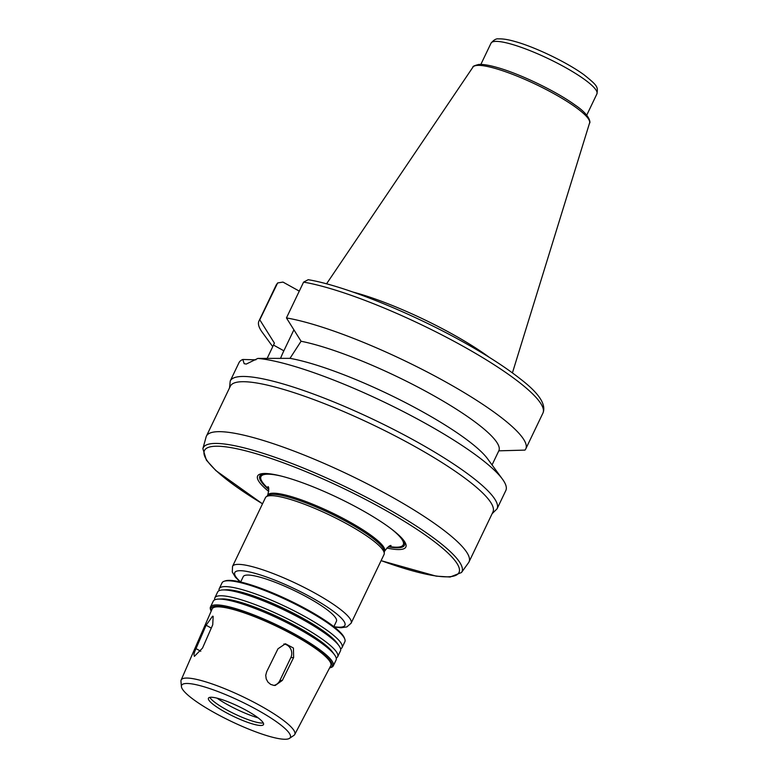 <?xml version="1.0" encoding="UTF-8"?>
<svg xmlns="http://www.w3.org/2000/svg" width="778" height="778" viewBox="0 0 778 778"><rect width="100%" height="100%" fill="white"/><g stroke="black" fill="none" stroke-linecap="round" stroke-linejoin="round"><path stroke-width="1.17" d="M273.963 685.418A9.394 8.782 86 0 0 279.837 680.585L290.807 657.682A9.394 8.782 86 0 0 283.853 644.009M277.97 648.803L285.419 643.756L293.423 648.025L293.637 657.488L282.346 680.41L275.256 685.428L273.914 685.408L270.647 684.387L267.933 682.102L266.202 678.902L265.736 675.275L266.679 671.725L277.97 648.803M206.112 625.23L212.569 616.205L213.162 616.332L212.734 624.763L202.523 648.084L194.374 656.369L193.955 654.327L194.636 651.76L206.112 625.23L211.276 628.089M301.067 341.25A124.461 22.854 -154.4 0 1 430.302 393.775A124.461 22.854 -154.4 0 1 498.844 450.754A124.461 22.854 -154.4 0 1 498.805 450.832L524.956 450.102A147.937 27.172 -154.4 0 0 525.782 448.877A147.937 27.172 -154.4 0 0 441.184 379.44A147.937 27.172 -154.4 0 0 286.44 317.93L301.067 341.25L290 358.347L257.858 358.415L246.266 364.065L244.166 363.696L242.833 359.475A147.937 27.172 -154.4 0 0 239.002 362.665L230.23 380.987L229.529 387.862M498.854 450.822L498.251 451.989M492.134 513.684L497.054 508.831L505.836 490.51A147.937 27.172 -154.4 0 0 502.452 479.151A147.937 27.172 -154.4 0 0 392.618 406.204A147.937 27.172 -154.4 0 0 257.858 358.415M502.452 479.151L487.573 458.787A124.461 22.854 -154.4 0 0 402.226 400.962A124.461 22.854 -154.4 0 0 290 358.347M303.595 282.122A147.937 27.172 -154.4 0 1 458.339 343.643A147.937 27.172 -154.4 0 1 542.937 413.079C546.496 404.57 538.96 393.182 520.326 378.915C505.36 367.09 485.715 354.447 461.373 340.968C408.868 311.793 343.302 285.477 308.214 279.701L303.595 282.122L286.44 317.93M242.833 359.475L255.855 359.825M267.165 358.376L274.41 343.127L259.774 319.807L277.639 282.949L282.978 282.083L299.287 291.118M293.889 329.843L283.853 350.8A37.811 11.417 -61 0 0 280.566 358.357M267.457 473.598A80.173 14.724 -154.4 0 0 265.269 473.646A80.173 14.724 -154.4 0 0 268.76 489.518M388.329 546.798A80.173 14.724 -154.4 0 0 401.555 537.841M386.822 548.043A82.186 15.093 -154.4 0 0 402.245 538.609A82.186 15.093 -154.4 0 0 338.245 497.91A82.186 15.093 -154.4 0 0 266.426 473.53A82.186 15.093 -154.4 0 0 263.197 473.549A82.186 15.093 -154.4 0 0 268.741 491.463M334.277 627L341.104 627.739L346.862 626.922L351.121 623.197L384.04 554.51A65.751 12.078 -154.4 0 0 384.264 553.45L384.274 551.271A64.807 11.903 -154.4 0 0 337.273 516.787A64.807 11.903 -154.4 0 0 271.561 494.361A64.807 11.903 -154.4 0 0 267.817 495.479L266.125 496.85A65.751 12.078 -154.4 0 0 265.444 497.687L232.534 566.384L232.291 572.005L235.326 577.091L240.13 581.895M384.264 553.45A65.751 12.078 -154.4 0 0 336.582 518.469A65.751 12.078 -154.4 0 0 269.917 495.712A65.751 12.078 -154.4 0 0 266.125 496.85M246.762 575.088A51.659 9.492 -154.4 0 0 243.242 576.634L240.665 582.012A61.054 11.213 -154.4 0 1 238.924 570.741A61.054 11.213 -154.4 0 1 317.531 600.956A61.054 11.213 -154.4 0 1 333.85 626.669L336.427 621.282A51.659 9.492 -154.4 0 0 301.135 593.974A51.659 9.492 -154.4 0 0 246.762 575.088M340.599 648.871A68.094 12.506 -154.4 0 0 342.077 647.529L344.868 641.704A68.094 12.506 -154.4 0 0 344.79 639.078L344.343 637.872A67.161 12.331 -154.4 0 0 292.936 602.153A67.161 12.331 -154.4 0 0 227.847 580.417A67.161 12.331 -154.4 0 0 225.348 580.865L224.132 581.263A68.094 12.506 -154.4 0 0 222.041 582.858L219.25 588.683A68.094 12.506 -154.4 0 0 219.124 590.667M344.79 639.078A68.094 12.506 -154.4 0 0 292.664 602.853A68.094 12.506 -154.4 0 0 226.67 580.816A68.094 12.506 -154.4 0 0 224.132 581.263M342.077 647.529A68.094 12.506 -154.4 0 0 295.552 611.547A68.094 12.506 -154.4 0 0 223.879 586.641A68.094 12.506 -154.4 0 0 219.25 588.683M336.213 658.032A68.094 12.506 -154.4 0 0 337.681 656.69L340.472 650.865A68.094 12.506 -154.4 0 0 338.926 645.633L336.855 642.813A64.846 11.903 -154.4 0 0 285.011 609.038A64.846 11.903 -154.4 0 0 226.194 589.782L222.703 589.948A68.094 12.506 -154.4 0 0 222.284 589.967A68.094 12.506 -154.4 0 0 217.646 592.009L214.854 597.844A68.094 12.506 -154.4 0 0 214.728 599.828M338.926 645.633A68.094 12.506 -154.4 0 0 284.466 610.156A68.094 12.506 -154.4 0 0 222.703 589.948M337.681 656.69A68.094 12.506 -154.4 0 0 291.157 620.698A68.094 12.506 -154.4 0 0 219.484 595.802A68.094 12.506 -154.4 0 0 214.854 597.844M329.58 667.962A67.161 12.331 -154.4 0 0 329.989 667.845L331.204 667.436A68.094 12.506 -154.4 0 0 333.295 665.851L336.086 660.026A68.094 12.506 -154.4 0 0 334.53 654.794L332.469 651.964A64.846 11.903 -154.4 0 0 280.615 618.189A64.846 11.903 -154.4 0 0 221.808 598.943L218.317 599.109A68.094 12.506 -154.4 0 0 217.889 599.128A68.094 12.506 -154.4 0 0 213.26 601.17L210.468 607.005A68.094 12.506 -154.4 0 0 210.537 609.621L210.984 610.827A67.161 12.331 -154.4 0 0 211.149 611.226M334.53 654.794A68.094 12.506 -154.4 0 0 280.08 619.317A68.094 12.506 -154.4 0 0 218.317 599.109M333.295 665.851A68.094 12.506 -154.4 0 0 286.771 629.859A68.094 12.506 -154.4 0 0 215.098 604.963A68.094 12.506 -154.4 0 0 210.468 607.005M329.989 667.845A67.161 12.331 -154.4 0 0 291.633 633.662A67.161 12.331 -154.4 0 0 215.487 606.227A67.161 12.331 -154.4 0 0 210.984 610.827M289.513 738.341L293.909 735.385A62.999 11.573 -154.4 0 0 294.745 734.49L330.747 665.735A65.751 12.078 -154.4 0 0 286.051 631.016A65.751 12.078 -154.4 0 0 216.663 606.879A65.751 12.078 -154.4 0 0 212.151 608.921L181.128 680.05A62.999 11.573 -154.4 0 0 180.953 681.265L181.41 686.546A60.285 11.067 -154.4 0 0 231.192 721.352A60.285 11.067 -154.4 0 0 289.513 738.341A60.285 11.067 -154.4 0 0 251.994 707.037A60.285 11.067 -154.4 0 0 185.709 683.512A60.285 11.067 -154.4 0 0 181.41 686.546M294.745 734.49A62.999 11.573 -154.4 0 0 251.926 701.221A62.999 11.573 -154.4 0 0 185.446 678.095A62.999 11.573 -154.4 0 0 181.128 680.05M210.527 697.263A30.527 5.602 -154.4 0 0 208.446 698.177A30.527 5.602 -154.4 0 0 233.556 716.421A30.527 5.602 -154.4 0 0 263.509 724.561A30.527 5.602 -154.4 0 0 242.648 708.427A30.527 5.602 -154.4 0 0 210.527 697.263M209.846 697.341A30.527 5.602 -154.4 0 0 234.723 713.98A30.527 5.602 -154.4 0 0 263.275 722.937M217.013 698.148A33.814 6.214 -154.4 0 0 258.16 717.861M489.362 357.384A104.378 19.168 -154.4 0 0 353.076 292.09M259.774 319.807A147.937 27.172 -154.4 0 0 258.948 321.032A147.937 27.172 -154.4 0 0 262.332 332.401L272.728 346.628M381.094 560.666L436.244 576.158L450.122 577.023L461.471 572.53L468.55 562.698A145.593 26.734 -154.4 0 0 469.008 561.94L492.941 511.982A145.593 26.734 -154.4 0 0 393.474 435.038A145.593 26.734 -154.4 0 0 240.246 381.804A145.593 26.734 -154.4 0 0 230.346 386.17L206.413 436.127A145.593 26.734 -154.4 0 0 206.102 436.954L202.883 448.643L206.413 460.187L215.885 470.593L262.497 503.843M469.008 561.94A145.593 26.734 -154.4 0 0 369.54 484.995A145.593 26.734 -154.4 0 0 216.313 431.761A145.593 26.734 -154.4 0 0 206.413 436.127M290.807 657.682L293.637 657.488M279.837 680.585L282.346 680.41M200.792 651.264L195.9 648.551M497.054 508.831A147.937 27.172 -154.4 0 0 395.983 430.652A147.937 27.172 -154.4 0 0 240.285 376.552A147.937 27.172 -154.4 0 0 230.23 380.987M283.853 350.8L273.486 345.053M281.169 476.068A78.899 14.49 -154.4 0 0 266.339 474.23A78.899 14.49 -154.4 0 0 268.692 488.915M388.844 546.477A78.899 14.49 -154.4 0 0 391.033 528.709M391.091 545.572C389.963 545.086 387.794 546.953 384.585 551.184A64.807 11.903 -154.4 0 0 340.307 516.932A64.807 11.903 -154.4 0 0 272.096 493.233A64.807 11.903 -154.4 0 0 267.69 495.178C268.984 490.062 269.081 487.203 267.992 486.59M351.121 623.197A65.751 12.078 -154.4 0 0 306.201 588.45A65.751 12.078 -154.4 0 0 237.008 564.41A65.751 12.078 -154.4 0 0 232.534 566.384M495.012 41.419A58.71 10.785 -154.4 0 0 491.025 43.179C493.797 39.863 496.325 38.443 498.601 38.9C502.744 38.686 508.19 39.552 514.958 41.506C534.272 46.748 566.569 62.045 584.006 74.785C598.078 86.076 597.971 86.971 596.911 93.905A58.71 10.785 -154.4 0 0 556.805 62.882A58.71 10.785 -154.4 0 0 495.012 41.419M477.215 65.42A64.671 11.874 -154.4 0 0 472.985 67.073C472.479 66.441 474.434 65.566 478.849 64.448C482.944 64.204 488.681 65.119 496.043 67.171C518.838 73.297 556.037 91.123 575.078 105.049C591.815 116.214 590.162 123.877 589.588 122.943A64.671 11.874 -154.4 0 0 544.512 88.673A64.671 11.874 -154.4 0 0 477.215 65.42M276.929 283.999A147.937 27.172 -154.4 0 0 276.102 285.234L277.639 282.939M461.471 572.53A143.444 26.345 -154.4 0 0 365.981 497.045A143.444 26.345 -154.4 0 0 212.939 443.518A143.444 26.345 -154.4 0 0 202.883 448.643M381.113 560.617A141.139 25.917 -154.4 0 0 422.221 532.891A141.139 25.917 -154.4 0 0 214.047 446.309A141.139 25.917 -154.4 0 0 262.517 503.794M498.844 450.754L492.056 464.923M542.937 413.079L525.782 448.877M267.69 495.178L267.379 495.839M384.585 551.184L384.274 551.845M491.025 43.179L480.853 64.409M596.911 93.905L586.738 115.144M472.985 67.073L326.546 283.834M589.588 122.943L512.42 372.895M276.102 285.234L258.948 321.032"/></g></svg>
